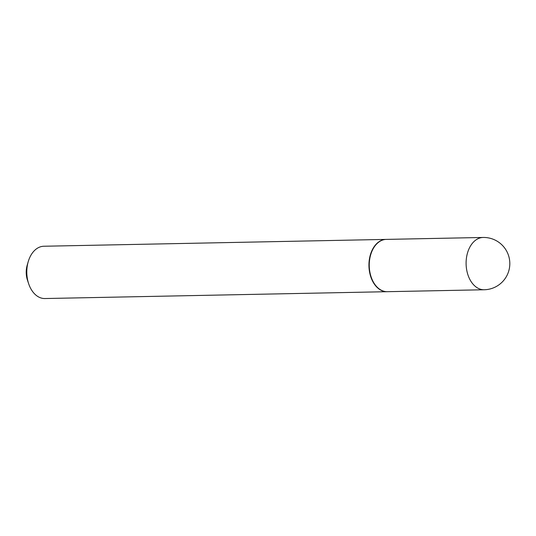 <?xml version="1.0" encoding="UTF-8"?>
<svg xmlns="http://www.w3.org/2000/svg" width="536" height="536" viewBox="0 0 536 536"><rect width="100%" height="100%" fill="white"/><g stroke="black" fill="none" stroke-linecap="round" stroke-linejoin="round"><path stroke-width="0.8" d="M484.189 289.755L387.34 291.691A26.15 17.567 -91.1 0 1 376.346 286.284A26.15 17.567 -91.1 0 1 370.054 257.3A26.15 17.567 -91.1 0 1 386.295 239.398L483.144 237.461A26.15 17.567 -91.1 0 0 469.563 247.679A26.15 17.567 -91.1 0 0 473.194 284.341A26.15 17.567 -91.1 0 0 484.189 289.755A26.15 26.15 0 0 0 507.009 275.397A26.15 26.15 0 0 0 483.144 237.461M387.186 291.691A26.15 17.567 -91.1 0 1 387.032 291.698A26.15 17.567 -91.1 0 1 376.038 286.284A26.15 17.567 -91.1 0 1 369.746 257.307A26.15 17.567 -91.1 0 1 385.987 239.404A26.15 17.567 -91.1 0 1 386.141 239.404M387.032 291.698L44.883 298.539A26.15 17.567 -91.1 0 1 33.889 293.132A26.15 17.567 -91.1 0 1 28.656 283.738A26.15 17.567 -91.1 0 1 28.22 261.689A26.15 17.567 -91.1 0 1 43.838 246.245L385.987 239.404M28.656 283.738L27.483 280.228A17.782 11.946 -91.1 0 1 27.189 265.233L28.22 261.689"/></g></svg>
